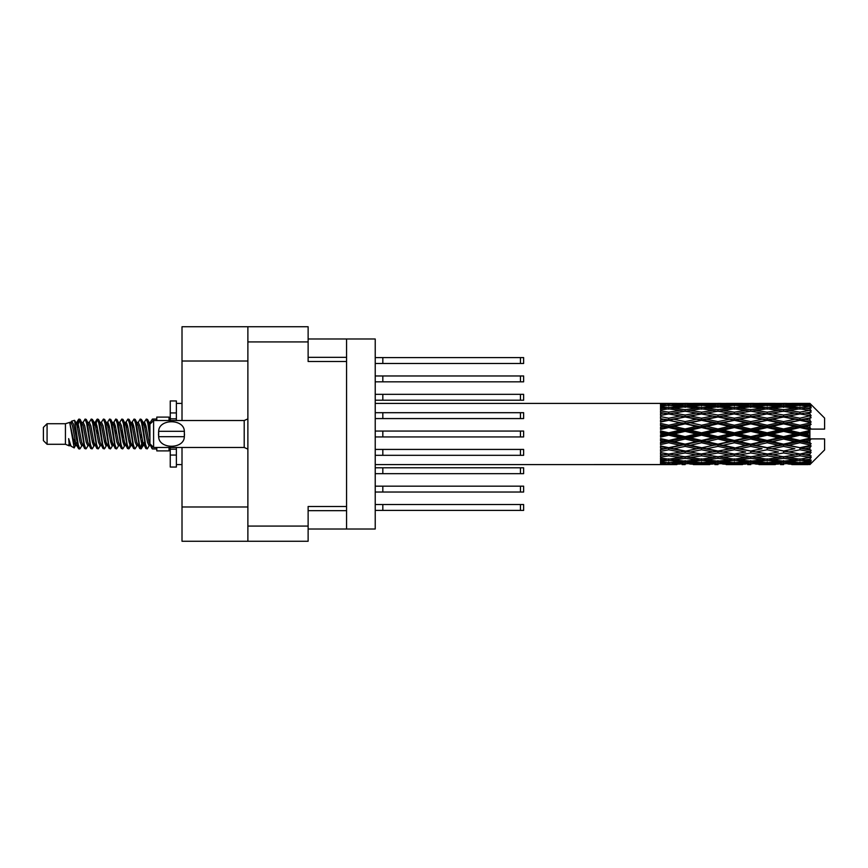 <?xml version="1.0" encoding="UTF-8"?>
<svg xmlns="http://www.w3.org/2000/svg" width="868" height="868" viewBox="0 0 868 868"><rect width="100%" height="100%" fill="white"/><g stroke="black" fill="none" stroke-linecap="round" stroke-linejoin="round"><path stroke-width="1.3" d="M247.879 361.023L182.009 361.023L182.009 326.737L308.129 326.737L308.129 361.511L346.571 361.511L346.571 529.013L308.129 529.013M346.571 506.489L308.129 506.489L308.129 541.263L182.009 541.263L182.009 506.977L247.879 506.977M182.009 361.023L182.009 420.535M182.009 447.465L182.009 506.977M247.879 541.263L247.879 326.737M346.571 529.013L375.226 529.013L375.226 338.987L346.571 338.987L346.571 361.511M308.129 338.987L346.571 338.987M375.226 486.167L523.632 486.167L523.632 492.037L375.226 492.037M382.821 486.167L382.821 492.037M375.226 504.525L523.632 504.525L523.632 510.406L375.226 510.406M382.821 504.525L382.821 510.406M375.226 467.798L523.632 467.798L523.632 473.668L375.226 473.668M382.821 467.798L382.821 473.668M375.226 431.06L523.632 431.06L523.632 436.94L375.226 436.94M382.821 431.06L382.821 436.94M375.226 394.332L523.632 394.332L523.632 400.202L375.226 400.202M382.821 394.332L382.821 400.202M375.226 449.429L523.632 449.429L523.632 455.309L375.226 455.309M382.821 449.429L382.821 455.309M375.226 412.691L523.632 412.691L523.632 418.571L375.226 418.571M382.821 412.691L382.821 418.571M375.226 357.594L523.632 357.594L523.632 363.475L375.226 363.475M382.821 357.594L382.821 363.475M375.226 375.963L523.632 375.963L523.632 381.833L375.226 381.833M382.821 375.963L382.821 381.833M47.078 444.286L47.078 423.714L43.4 427.392L43.4 440.608L47.078 444.286L65.436 444.286L69.266 445.87L69.961 445.143L69.407 445.62L70.937 445.62M47.078 423.714L65.436 423.714L65.436 444.286M156.782 447.465L156.782 450.893L169.032 450.893L169.032 447.465M65.436 423.714L69.7 422.412L74.203 447.91L70.97 446.13L68.67 438.633L69.266 445.87M74.811 438.698L74.008 442.289M74.203 447.91L77.057 442.235M71.643 421.143L74.572 420.329L76.677 434L76.677 439.718L73.715 424.528L71.643 421.143L70.373 422.857L70.937 422.38L72.467 425.776L75.527 442.224L76.503 445.143L77.556 445.23M136.743 422.38L138.283 422.38L140.193 419.06L141.723 423.432L145.878 448.561L147.506 448.561L149.763 444.741M140.193 419.06L141.386 419.439L142.482 423.432L145.553 444.568L147.083 448.94M143.632 423.259L146.312 419.06L147.842 423.432L149.925 438.21M150.956 444.817L152.432 448.94L156.782 448.94M76.677 439.718L78.966 448.94L80.171 448.561L82.417 444.741M76.677 434L78.207 444.568L79.737 448.94M77.057 425.765L78.966 419.06L80.496 423.432L84.663 448.561L86.29 448.561L88.33 445.143M78.966 419.06L80.171 419.439L81.267 423.432L84.326 444.568L85.856 448.94M81.646 422.38L83.176 422.38L85.097 419.06L86.626 423.432L90.782 448.561L92.409 448.561L94.655 444.741M92.843 443.993L93.451 440.13M85.097 419.06L86.29 419.439L87.386 423.432L90.446 444.568L91.975 448.94M93.386 445.23L93.896 442.235M87.766 422.38L89.295 422.38L91.216 419.06L92.746 423.432L96.901 448.561L98.529 448.561L100.569 445.143M91.216 419.06L92.409 419.439L93.505 423.432L96.576 444.568L98.106 448.94M95.415 425.765L97.335 419.06L98.865 423.432L103.032 448.561L104.659 448.561L106.905 444.741M105.082 443.993L105.69 440.13M97.335 419.06L98.529 419.439L99.636 423.432L102.695 444.568L104.225 448.94M105.636 445.23L106.135 442.235M100.992 422.857L103.455 419.06L104.985 423.432L109.151 448.561L110.778 448.561L113.024 444.741M111.212 443.993L111.82 440.13M103.455 419.06L104.659 419.439L105.755 423.432L108.815 444.568L110.344 448.94M111.755 445.23L112.265 442.235M106.905 423.259L109.585 419.06L111.115 423.432L115.27 448.561L116.898 448.561L118.938 445.143M109.585 419.06L110.778 419.439L111.874 423.432L114.934 444.568L116.464 448.94M112.254 422.38L113.795 422.38L115.704 419.06L117.234 423.432L121.39 448.561L123.017 448.561L125.263 444.741M123.451 443.993L124.059 440.13M115.704 419.06L116.898 419.439L117.994 423.432L121.064 444.568L122.594 448.94M123.994 445.23L124.504 442.235M119.35 422.857L121.824 419.06L123.354 423.432L127.52 448.561L129.148 448.561L130.634 442.235M129.571 443.993L130.178 440.13M121.824 419.06L123.017 419.439L124.124 423.432L127.184 444.568L128.714 448.94M125.263 423.259L127.943 419.06L129.473 423.432L133.639 448.561L135.267 448.561L137.307 445.143M127.943 419.06L129.148 419.439L130.243 423.432L133.303 444.568L134.833 448.94M131.393 423.259L134.073 419.06L135.603 423.432L139.759 448.561L141.386 448.561L142.873 442.235M140.573 448.637L142.428 440.13M134.073 419.06L135.267 419.439L136.363 423.432L139.422 444.568L140.952 448.94M77.502 427.87L79.357 419.363M95.86 427.87L96.478 424.007M107.665 425.765L108.174 422.77M108.109 427.87L108.717 424.007M113.784 425.765L114.294 422.77M114.229 427.87L114.836 424.007M126.034 425.765L126.544 422.77M126.478 427.87L127.086 424.007M132.153 425.765L132.663 422.77M132.598 427.87L133.205 424.007M144.403 425.765L144.902 422.77M144.847 427.87L145.455 424.007M146.312 419.06L147.506 419.439L148.612 423.432L149.925 432.318M805.103 434L809.909 432.872L809.909 435.128L805.103 434L799.981 434L734.361 448.159L685.134 456.807L673.839 454.951L685.134 452.955L696.418 454.951L701.539 454.116L706.66 454.951L717.955 452.955L729.229 454.951L717.955 456.807L685.134 451.273L660.526 455.472L660.526 457.121L668.729 455.819L680.002 457.588L668.729 459.183L660.526 458.044L660.526 459.454L663.608 459.845L660.526 460.224L660.526 461.385L668.729 460.474L680.002 461.7L668.729 462.72L660.526 461.993L660.526 462.883L663.608 463.111L660.526 463.328L660.526 463.924L680.002 464.065L660.526 464.586L676.921 464.586M772.303 434L783.576 431.353L794.871 434L783.576 436.647L772.303 434L767.182 434L685.134 451.273L668.729 454.062L660.526 452.575L660.526 454.42L663.608 454.951L668.729 454.116L673.839 454.951L660.526 452.727L660.526 454.42M739.493 434L750.755 431.353L762.05 434L750.755 436.647L739.493 434L734.361 434L660.526 449.743M706.66 434L717.955 431.353L729.229 434L717.955 436.647L706.66 434L701.539 434L660.526 443.081M673.839 434L685.134 431.353L696.418 434L685.134 436.647L673.839 434L668.729 434L660.526 435.844M660.526 464.586L375.226 464.608M676.921 403.414L660.526 403.414L680.002 403.935L660.526 404.076L660.526 404.672L663.608 404.889L660.526 405.106L660.526 405.996L668.729 405.28L680.002 406.3L668.729 407.526L660.526 406.615L660.526 407.776L663.608 408.155L660.526 408.546L660.526 409.956L668.729 408.817L680.002 410.412L668.729 412.181L660.526 410.879L660.526 412.528L663.608 413.049L660.526 413.58L660.526 415.425L668.729 413.938L680.002 416.011L668.729 418.213L660.526 416.597L660.526 418.626L663.608 419.255L660.526 419.895L660.526 422.065L668.729 420.318L680.002 422.727L668.729 425.233L660.526 423.4L660.526 425.689L663.608 426.383L660.526 427.089L660.526 429.454L668.729 427.555L680.002 430.159L668.729 432.796L660.526 430.875L660.526 433.273L663.608 434L660.526 434.727L660.526 437.125L668.729 435.204L680.002 437.841L668.729 440.445L660.526 438.546L660.526 440.911L663.608 441.617L660.526 442.311L660.526 444.6L668.729 442.767L680.002 445.273L668.729 447.682L660.526 445.935L660.526 448.105L663.608 448.745L660.526 449.374L660.526 451.403L668.729 449.787L680.002 451.989M809.909 403.403L805.103 403.446L809.909 403.403L811.135 404.618M809.909 403.87L799.981 404.542L788.708 403.935L809.909 403.87L811.135 404.933L809.909 403.544M809.909 404.564L809.909 405.258L805.103 404.889L809.909 404.564L811.135 405.378L809.909 403.989M809.909 406.17L799.981 407.526L788.708 406.3L799.981 405.28L809.909 406.17L811.135 406.929L809.909 405.258M809.909 407.569L809.909 408.774L805.103 408.155L811.135 407.938L809.909 406.441M809.909 410.206L799.981 412.181L788.708 410.412L799.981 408.817L811.135 410.618L809.909 408.774M809.909 412.235L809.909 413.884L805.103 413.049L811.135 412.126L809.909 410.618M809.909 415.75L799.981 418.213L788.708 416.011L799.981 413.938L811.135 415.783L809.909 413.884M809.909 418.278L809.909 420.253L805.103 419.255L811.135 417.703L809.909 416.271M809.909 422.434L809.909 423.031L799.981 425.233L788.708 422.727L799.981 420.318L809.909 422.434L811.135 422.087L809.909 420.253M809.909 425.298L809.909 427.479L805.103 426.383L809.909 425.298L811.135 424.289L809.909 423.031M809.909 429.844L809.909 430.485L799.981 432.796L788.708 430.159L799.981 427.555L809.909 429.844L809.909 429.107L811.103 429.107L809.909 427.479M811.103 429.107L824.6 429.107L824.6 418.083L810.582 404.065M809.909 432.872L809.909 430.485M809.909 437.515L809.909 438.156L799.981 440.445L788.708 437.841L799.981 435.204L809.909 437.515L809.909 435.128M810.582 463.935L824.6 449.917L824.6 438.893L809.909 438.893L809.909 438.156M809.909 440.521L809.909 442.702L805.103 441.617L809.909 440.521L811.103 438.893M809.909 444.969L809.909 445.566L799.981 447.682L788.708 445.273L799.981 442.767L809.909 444.969L811.135 443.711L809.909 442.702M809.909 447.747L809.909 449.722L805.103 448.745L809.909 447.747L811.135 445.913L809.909 445.566M809.909 451.729L799.981 454.062L788.708 451.989L799.981 449.787L809.909 451.729L811.135 450.297L809.909 449.722M809.909 454.116L809.909 455.765L805.103 454.951L809.909 454.116L811.135 452.217L809.909 452.25M809.909 457.382L799.981 459.183L788.708 457.588L799.981 455.819L809.909 457.382L811.135 455.874L809.909 455.765M809.909 459.226L809.909 460.431L805.103 459.845L809.909 459.226L811.135 457.382L809.909 457.794M809.909 461.559L799.981 462.72L788.708 461.7L799.981 460.474L809.909 461.559L811.135 460.062L809.909 460.431M809.909 462.742L809.909 463.436L805.103 463.111L809.909 462.742L811.135 461.071L809.909 461.83M791.79 464.586L799.981 464.608L788.708 464.065L799.981 463.458L809.909 464.011L811.135 462.622L809.909 463.436M809.909 464.011L799.981 464.456M809.909 464.456L805.103 464.554L809.909 464.456L811.135 463.067L809.909 464.13M811.135 463.382L809.909 464.597L811.135 463.382M693.348 464.586L709.742 464.586M685.134 464.608L682.053 464.608M664.476 464.337L663.608 464.554M681.792 463.631L680.002 464.065M672.982 464.337L673.839 464.554M685.134 464.271L685.134 462.861M697.286 464.337L696.418 464.554M701.539 464.608L690.266 464.065L701.539 463.458L712.834 464.065L701.539 464.456M726.147 464.586L742.574 464.586M717.955 464.608L714.874 464.608M685.134 463.816L673.839 463.111L685.134 462.188L696.418 463.111L685.134 463.816M666.201 462.503L663.608 463.111M683.322 460.962L680.002 461.7M668.729 463.458L668.729 461.95M671.268 462.503L673.839 463.111M685.134 462.188L685.134 460.593M699 462.503L696.418 463.111M688.487 463.631L690.266 464.065M701.539 463.458L701.539 461.95M714.614 463.631L712.834 464.065M705.793 464.337L706.66 464.554M717.955 464.271L717.955 462.861M730.096 464.337L729.229 464.554M734.361 464.608L723.066 464.065L734.361 463.458L745.645 464.065L734.361 464.456M758.968 464.586L775.374 464.586M750.755 464.608L747.684 464.608M717.955 463.816L706.66 463.111L717.955 462.188L729.229 463.111L717.955 463.816M701.539 462.72L690.266 461.7L701.539 460.474L712.834 461.7L701.539 462.72M685.134 461.168L673.839 459.845L685.134 458.337L696.418 459.845L685.134 461.168M667.6 459.031L663.608 459.845M685.134 458.337L685.134 456.644L680.002 457.588M668.729 460.474L668.729 458.814M669.868 459.031L673.839 459.845M700.4 459.031L696.418 459.845M686.957 460.962L690.266 461.7M701.539 460.474L701.539 458.814M716.143 460.962L712.834 461.7M704.078 462.503L706.66 463.111M717.955 462.188L717.955 460.593M731.811 462.503L729.229 463.111M721.297 463.631L723.066 464.065M734.361 463.458L734.361 461.95M747.424 463.631L745.645 464.065M738.625 464.337L739.493 464.554M750.755 464.271L750.755 462.861M762.918 464.337L762.05 464.554M767.182 464.608L755.887 464.065L767.182 463.458L778.444 464.065L767.182 464.456M799.981 464.608L808.184 464.586M783.576 464.608L780.495 464.608M750.755 463.816L739.493 463.111L750.755 462.188L762.05 463.111L750.755 463.816M734.361 462.72L723.066 461.7L734.361 460.474L745.645 461.7L734.361 462.72M717.955 461.168L706.66 459.845L717.955 458.337L729.229 459.845L717.955 461.168M701.539 459.183L690.266 457.588L701.539 455.819L712.834 457.588L701.539 459.183M668.729 454.062L668.729 455.819M685.134 452.955L685.134 451.273L690.266 451.989L701.539 449.787L712.834 451.989L701.539 454.062L690.266 451.989M685.134 456.644L690.266 457.588M701.539 455.819L701.539 454.062M717.955 458.337L717.955 456.644L712.834 457.588M702.668 459.031L706.66 459.845M733.221 459.031L729.229 459.845M719.767 460.962L723.066 461.7M734.361 460.474L734.361 458.814M748.954 460.962L745.645 461.7M736.899 462.503L739.493 463.111M750.755 462.188L750.755 460.593M764.643 462.503L762.05 463.111M754.097 463.631L755.887 464.065M767.182 463.458L767.182 461.95M780.234 463.631L778.444 464.065M771.435 464.337L772.303 464.554M783.576 464.271L783.576 462.861M795.739 464.337L794.871 464.554M783.576 463.816L772.303 463.111L783.576 462.188L794.871 463.111L783.576 463.816M767.182 462.72L755.887 461.7L767.182 460.474L778.444 461.7L767.182 462.72M750.755 461.168L739.493 459.845L750.755 458.337L762.05 459.845L750.755 461.168M734.361 459.183L723.066 457.588L734.361 455.819L745.645 457.588L734.361 459.183M685.134 451.013L673.839 448.745L685.134 446.38L696.418 448.745L685.134 451.273L668.729 448.159L663.608 448.745M668.729 447.682L673.839 448.745M685.134 446.38L685.134 444.817L680.002 445.273M668.729 449.787L668.729 448.159L660.526 446.51L660.526 448.105M701.539 449.787L701.539 448.159L696.418 448.745M717.955 452.955L717.955 451.273L712.834 451.989M734.361 455.819L734.361 454.116L729.229 454.951L734.361 454.116L739.493 454.951L750.755 452.955L762.05 454.951L750.755 456.807L717.955 451.273L723.066 451.989L734.361 449.787L745.645 451.989L734.361 454.062L723.066 451.989M717.955 456.644L723.066 457.588M750.755 458.337L750.755 456.644L745.645 457.588M735.489 459.031L739.493 459.845M766.043 459.031L762.05 459.845M752.567 460.962L755.887 461.7M767.182 460.474L767.182 458.814M781.764 460.962L778.444 461.7M769.721 462.503L772.303 463.111M783.576 462.188L783.576 460.593M797.453 462.503L794.871 463.111M786.929 463.631L788.708 464.065M799.981 463.458L799.981 461.95M804.235 464.337L805.103 464.554M783.576 461.168L772.303 459.845L783.576 458.337L794.871 459.845L783.576 461.168M767.182 459.183L755.887 457.588L767.182 455.819L778.444 457.588L767.182 459.183M717.955 451.013L706.66 448.745L717.955 446.38L729.229 448.745L717.955 451.273L701.539 448.159L706.66 448.745M701.539 447.682L690.266 445.273L701.539 442.767L712.834 445.273L701.539 448.159L685.134 444.817L690.266 445.273M685.134 444.145L673.839 441.617L685.134 439.024L696.418 441.617L685.134 444.145L685.134 444.817L668.729 441.313L663.608 441.617M668.729 440.445L668.729 441.313L673.839 441.617M685.134 439.024L685.134 437.678L680.002 437.841M668.729 442.767L668.729 441.313L660.526 439.501L660.526 440.911M701.539 442.767L701.539 441.313L696.418 441.617M717.955 446.38L717.955 444.817L712.834 445.273M734.361 449.787L734.361 448.159L729.229 448.745M734.361 454.062L745.645 451.989M750.755 452.955L750.755 451.273L755.887 451.989L767.182 449.787L778.444 451.989L767.182 454.062L755.887 451.989M767.182 455.819L767.182 454.116L762.05 454.951L767.182 454.116L772.303 454.951L783.576 452.955L794.871 454.951L783.576 456.807L734.361 448.159L739.493 448.745L750.755 446.38L762.05 448.745L750.755 451.013L739.493 448.745M750.755 456.644L755.887 457.588M783.576 458.337L783.576 456.644L778.444 457.588M768.31 459.031L772.303 459.845M798.853 459.031L794.871 459.845M785.388 460.962L788.708 461.7M799.981 460.474L799.981 458.814M802.52 462.503L805.103 463.111M734.361 447.682L723.066 445.273L734.361 442.767L745.645 445.273L734.361 448.159L717.955 444.817L723.066 445.273M717.955 444.145L706.66 441.617L717.955 439.024L729.229 441.617L717.955 444.145L717.955 444.817L701.539 441.313L706.66 441.617M701.539 440.445L690.266 437.841L701.539 435.204L712.834 437.841L701.539 440.445L701.539 441.313L685.134 437.678L690.266 437.841M668.729 432.796L668.729 434L663.608 434M685.134 431.353L685.134 430.322L668.729 434L660.526 432.156L660.526 433.273M685.134 428.976L673.839 426.383L685.134 423.855L696.418 426.383L685.134 428.976L685.134 430.322L680.002 430.159M668.729 435.204L668.729 434L685.134 437.678L685.134 436.647M701.539 435.204L701.539 434L696.418 434M717.955 439.024L717.955 437.678L712.834 437.841M734.361 442.767L734.361 441.313L729.229 441.617M750.755 446.38L750.755 444.817L745.645 445.273M750.755 451.013L762.05 448.745M767.182 449.787L767.182 448.159L772.303 448.745L783.576 446.38L794.871 448.745L783.576 451.013L772.303 448.745M767.182 454.062L778.444 451.989M783.576 452.955L783.576 451.273L788.708 451.989M799.981 455.819L799.981 454.116L795.891 454.778L799.981 454.116L805.103 454.951L750.755 444.817L755.887 445.273L767.182 442.767L778.444 445.273L767.182 447.682L755.887 445.273M783.576 456.644L788.708 457.588M801.121 459.031L805.103 459.845M750.755 444.145L739.493 441.617L750.755 439.024L762.05 441.617L750.755 444.145L750.755 444.817L734.361 441.313L739.493 441.617M734.361 440.445L723.066 437.841L734.361 435.204L745.645 437.841L734.361 440.445L734.361 441.313L717.955 437.678L723.066 437.841M701.539 432.796L690.266 430.159L701.539 427.555L712.834 430.159L701.539 432.796L701.539 434L685.134 430.322L690.266 430.159M668.729 425.233L668.729 426.687L660.526 428.499M685.134 423.855L685.134 423.183L668.729 426.687L663.608 426.383M685.134 421.62L673.839 419.255L685.134 416.987L696.418 419.255L685.134 421.62L685.134 423.183L680.002 422.727M668.729 427.555L668.729 426.687L673.839 426.383M701.539 427.555L701.539 426.687L685.134 430.322L660.526 424.919L660.526 425.689M701.539 425.233L690.266 422.727L701.539 420.318L712.834 422.727L701.539 425.233L701.539 426.687L696.418 426.383M717.955 431.353L717.955 430.322L701.539 434L717.955 437.678L717.955 436.647M717.955 428.976L706.66 426.383L717.955 423.855L729.229 426.383L717.955 428.976L717.955 430.322L712.834 430.159M734.361 435.204L734.361 434L729.229 434M750.755 439.024L750.755 437.678L745.645 437.841M767.182 442.767L767.182 441.313L762.05 441.617M767.182 447.682L783.576 444.817L778.444 445.273M783.576 446.38L783.576 444.817L788.708 445.273M783.576 451.013L794.871 448.745M799.981 449.787L799.981 448.159L805.103 448.745M799.981 454.062L811.135 452.217M783.576 444.145L772.303 441.617L783.576 439.024L794.871 441.617L783.576 444.145L783.576 444.817L767.182 441.313L772.303 441.617M767.182 440.445L755.887 437.841L767.182 435.204L778.444 437.841L767.182 440.445L767.182 441.313L750.755 437.678L755.887 437.841M734.361 432.796L723.066 430.159L734.361 427.555L745.645 430.159L734.361 432.796L734.361 434L717.955 430.322L723.066 430.159M668.729 418.213L668.729 419.841L660.526 421.49M685.134 416.987L668.729 419.841L663.608 419.255M685.134 415.045L673.839 413.049L685.134 411.193L696.418 413.049L685.134 415.045L685.134 416.727L680.002 416.011M668.729 420.318L673.839 419.255M701.539 420.318L685.134 423.183L690.266 422.727M701.539 418.213L690.266 416.011L701.539 413.938L712.834 416.011L701.539 418.213L701.539 419.841L696.418 419.255M717.955 423.855L717.955 423.183L701.539 426.687L706.66 426.383M717.955 421.62L706.66 419.255L717.955 416.987L729.229 419.255L717.955 421.62L717.955 423.183L712.834 422.727M734.361 427.555L734.361 426.687L717.955 430.322L660.526 418.626M734.361 425.233L723.066 422.727L734.361 420.318L745.645 422.727L734.361 425.233L734.361 426.687L729.229 426.383M750.755 431.353L750.755 430.322L734.361 434L750.755 437.678L750.755 436.647M750.755 428.976L739.493 426.383L750.755 423.855L762.05 426.383L750.755 428.976L750.755 430.322L745.645 430.159M767.182 435.204L767.182 434L762.05 434M783.576 439.024L783.576 437.678L778.444 437.841M799.981 442.767L799.981 441.313L783.576 444.817L799.981 447.682M799.981 440.445L799.981 441.313L794.871 441.617M811.135 445.913L799.981 448.159L811.135 450.297M767.182 432.796L755.887 430.159L767.182 427.555L778.444 430.159L767.182 432.796L767.182 434L750.755 430.322L755.887 430.159M668.729 412.181L668.729 413.884L660.526 415.273M701.539 413.938L685.134 416.727L663.608 413.049L668.729 413.884L673.839 413.049L668.729 413.938M685.134 409.663L673.839 408.155L685.134 406.832L696.418 408.155L685.134 409.663L685.134 411.356L680.002 410.412M717.955 416.987L696.418 413.049L701.539 413.884L717.955 411.193L729.229 413.049L717.955 415.045L706.66 413.049L701.539 413.884L701.539 412.181L690.266 410.412L701.539 408.817L712.834 410.412L701.539 412.181M717.955 415.045L717.955 416.727L701.539 419.841L685.134 416.727L690.266 416.011M734.361 413.938L745.645 416.011L734.361 418.213L723.066 416.011L734.361 413.884L717.955 416.727L712.834 416.011M734.361 420.318L717.955 423.183L701.539 419.841L706.66 419.255M734.361 418.213L734.361 419.841L729.229 419.255M750.755 423.855L750.755 423.183L734.361 426.687L717.955 423.183L723.066 422.727M750.755 421.62L739.493 419.255L750.755 416.987L762.05 419.255L750.755 421.62L750.755 423.183L745.645 422.727M767.182 427.555L767.182 426.687L750.755 430.322L734.361 426.687L739.493 426.383M767.182 425.233L755.887 422.727L767.182 420.318L778.444 422.727L767.182 425.233L767.182 426.687L762.05 426.383M783.576 431.353L783.576 430.322L767.182 434L783.576 437.678L788.708 437.841M783.576 428.976L772.303 426.383L783.576 423.855L794.871 426.383L783.576 428.976L783.576 430.322L778.444 430.159M783.576 436.647L783.576 437.678L799.981 441.313L805.103 441.617M799.981 435.204L799.981 434L794.871 434M810.94 438.893L799.981 441.313L811.135 443.711M667.6 408.969L663.608 408.155M668.729 407.526L668.729 409.186M683.322 407.038L680.002 406.3M669.868 408.969L673.839 408.155M700.4 408.969L696.418 408.155M685.134 411.356L690.266 410.412M717.955 409.663L706.66 408.155L717.955 406.832L729.229 408.155L717.955 409.663L717.955 411.356L712.834 410.412M750.755 416.987L729.229 413.049L734.361 413.884L750.755 411.193L762.05 413.049L750.755 415.045L739.493 413.049L734.361 413.884L734.361 412.181L723.066 410.412L734.361 408.817L745.645 410.412L734.361 412.181M750.755 415.045L750.755 416.727L734.361 419.841L717.955 416.727L723.066 416.011M767.182 413.938L778.444 416.011L767.182 418.213L755.887 416.011L767.182 413.884L750.755 416.727L745.645 416.011M767.182 420.318L750.755 423.183L734.361 419.841L739.493 419.255M767.182 418.213L767.182 419.841L762.05 419.255M783.576 423.855L783.576 423.183L767.182 426.687L750.755 423.183L755.887 422.727M783.576 421.62L772.303 419.255L783.576 416.987L794.871 419.255L783.576 421.62L783.576 423.183L778.444 422.727M799.981 427.555L799.981 426.687L783.576 430.322L767.182 426.687L772.303 426.383M799.981 425.233L799.981 426.687L794.871 426.383M799.981 432.796L799.981 434L783.576 430.322L788.708 430.159M809.909 431.765L799.981 434L809.909 436.235M701.539 407.526L690.266 406.3L701.539 405.28L712.834 406.3L701.539 407.526L701.539 409.186M685.134 405.812L673.839 404.889L685.134 404.184L696.418 404.889L685.134 405.812L685.134 407.407M666.19 405.486L663.608 404.889M668.729 404.542L668.729 406.05M681.792 404.369L680.002 403.935M671.268 405.497L673.839 404.889M699 405.497L696.418 404.889M686.957 407.038L690.266 406.3M716.143 407.038L712.834 406.3M702.668 408.969L706.66 408.155M733.221 408.969L729.229 408.155M717.955 411.356L723.066 410.412M750.755 409.663L739.493 408.155L750.755 406.832L762.05 408.155L750.755 409.663L750.755 411.356L745.645 410.412M783.576 416.987L762.05 413.049L767.182 413.884L783.576 411.193L794.871 413.049L783.576 415.045L772.303 413.049L767.182 413.884L767.182 412.181L755.887 410.412L767.182 408.817L778.444 410.412L767.182 412.181M783.576 415.045L783.576 416.727L767.182 419.841L750.755 416.727L755.887 416.011M799.981 413.938L783.576 416.727L778.444 416.011M799.981 420.318L783.576 423.183L767.182 419.841L772.303 419.255M799.981 418.213L799.981 419.841L794.871 419.255M811.135 424.289L799.981 426.687L783.576 423.183L788.708 422.727M810.94 429.107L799.981 426.687L805.103 426.383M734.361 407.526L723.066 406.3L734.361 405.28L745.645 406.3L734.361 407.526L734.361 409.186M717.955 405.812L706.66 404.889L717.955 404.184L729.229 404.889L717.955 405.812L717.955 407.407M701.539 404.542L690.266 403.935L712.834 403.935L701.539 404.542L701.539 406.05M685.134 403.728L673.839 403.446L696.418 403.446L685.134 403.728L685.134 405.139M685.134 403.392L688.226 403.392M664.476 403.663L663.608 403.446M672.982 403.663L673.839 403.446M697.286 403.663L696.418 403.446M688.487 404.369L690.266 403.935M714.614 404.369L712.834 403.935M704.078 405.497L706.66 404.889M731.811 405.497L729.229 404.889M719.767 407.038L723.066 406.3M748.954 407.038L745.645 406.3M735.489 408.969L739.493 408.155M766.043 408.969L762.05 408.155M750.755 411.356L755.887 410.412M783.576 409.663L772.303 408.155L783.576 406.832L794.871 408.155L783.576 409.663L783.576 411.356L778.444 410.412M811.135 415.783L794.871 413.049L799.981 413.884L804.083 413.222L799.981 413.884L799.981 412.181M811.135 417.703L799.981 419.841L783.576 416.727L788.708 416.011M811.135 422.087L799.981 419.841L805.103 419.255M767.182 407.526L755.887 406.3L767.182 405.28L778.444 406.3L767.182 407.526L767.182 409.186M750.755 405.812L739.493 404.889L750.755 404.184L762.05 404.889L750.755 405.812L750.755 407.407M734.361 404.542L723.066 403.935L745.645 403.935L734.361 404.542L734.361 406.05M717.955 403.728L706.66 403.446L729.229 403.446L717.955 403.728L717.955 405.139M717.955 403.392L721.037 403.392M709.742 403.414L693.348 403.414M705.793 403.663L706.66 403.446M730.096 403.663L729.229 403.446M721.297 404.369L723.066 403.935M747.424 404.369L745.645 403.935M736.899 405.497L739.493 404.889M764.643 405.497L762.05 404.889M752.567 407.038L755.887 406.3M781.764 407.038L778.444 406.3M768.31 408.969L772.303 408.155M798.853 408.969L794.871 408.155M783.576 411.356L788.708 410.412M783.576 405.812L772.303 404.889L783.576 404.184L794.871 404.889L783.576 405.812L783.576 407.407M767.182 404.542L755.887 403.935L778.444 403.935L767.182 404.542L767.182 406.05M750.755 403.728L739.493 403.446L762.05 403.446L750.755 403.728L750.755 405.139M750.755 403.392L753.836 403.392M742.574 403.414L726.147 403.414M738.625 403.663L739.493 403.446M762.918 403.663L762.05 403.446M754.097 404.369L755.887 403.935M780.234 404.369L778.444 403.935M769.721 405.497L772.303 404.889M797.453 405.497L794.871 404.889M785.388 407.038L788.708 406.3M799.981 407.526L799.981 409.186M801.121 408.969L805.103 408.155M783.576 403.728L772.303 403.446L794.871 403.446L783.576 403.728L783.576 405.139M783.576 403.392L786.658 403.392M775.374 403.414L758.968 403.414M771.435 403.663L772.303 403.446M795.739 403.663L794.871 403.446M786.929 404.369L788.708 403.935M799.981 404.542L799.981 406.05M802.52 405.497L805.103 404.889M808.184 403.414L791.79 403.414M804.235 403.663L805.103 403.446M149.969 422.857L152.432 419.06L153.376 420.752M156.782 420.535L156.782 417.107L169.032 417.107L169.032 420.535M68.67 444.817L69.407 445.62M75.223 422.532L76.08 422.857L77.057 425.776L80.116 442.224L81.646 445.62L82.2 445.143M86.29 419.439L89.295 425.776L92.366 442.224L93.896 445.62L94.449 445.143M96.956 434L97.715 429.551M98.529 419.439L101.545 425.776L104.605 442.224L106.135 445.62L107.665 445.62M110.778 419.439L113.795 425.776L116.855 442.224L118.384 445.62L119.914 445.62M121.444 434L122.204 429.551M123.017 419.439L126.034 425.776L129.093 442.224L130.623 445.62L131.393 444.741M135.267 419.439L138.283 425.776L141.343 442.224L142.873 445.62L144.403 442.235M147.506 419.439L150.066 424.072M68.67 438.633L70.97 446.13M76.286 423.259L77.057 422.38L78.587 425.776L81.646 442.224L84.663 448.561M89.295 422.38L90.836 425.776L93.896 442.224L96.901 448.561M100.015 422.38L101.545 422.38L103.075 425.776L106.135 442.224L109.151 448.561M113.795 422.38L115.325 425.776L118.384 442.224L121.39 448.561M122.204 438.449L122.974 434M125.48 422.857L126.034 422.38L127.563 425.776L130.623 442.224L133.639 448.561M138.283 422.38L139.813 425.776L142.873 442.224L145.878 448.561M148.992 422.38L151.151 422.976M69.7 422.412L73.997 442.224L75.527 445.62L76.08 445.143M80.171 419.439L83.176 425.776L86.236 442.224L87.766 445.62L89.295 445.62M93.896 425.765L95.426 422.38L93.896 422.38L95.426 425.776L98.485 442.224L100.015 445.62L101.545 445.62M104.659 419.439L107.665 425.776L110.724 442.224L112.254 445.62L112.818 445.143M115.325 434L116.084 429.551M116.898 419.439L119.914 425.776L122.974 442.224L124.504 445.62L125.057 445.143M129.148 419.439L132.153 425.776L135.213 442.224L136.743 445.62L138.283 445.62M143.849 422.857L144.403 422.38L142.873 422.38L144.403 425.776L147.462 442.224L148.992 445.62L149.546 445.143M83.176 422.38L84.706 425.776L87.766 442.224L90.782 448.561M95.426 422.38L96.956 425.776L100.015 442.224L103.032 448.561M107.111 422.857L107.665 422.38L109.194 425.776L112.254 442.224L115.27 448.561M118.384 422.38L119.914 422.38L121.444 425.776L124.504 442.224L127.52 448.561M130.623 422.38L132.153 422.38L133.683 425.776L136.743 442.224L139.759 448.561M140.573 438.449L141.343 434M144.403 422.38L145.933 425.776L148.992 442.224L152.008 448.561M660.526 404.076L660.526 405.54M660.526 406.615L660.526 408.253M660.526 410.879L660.526 412.582M660.526 416.597L660.526 418.257M660.526 423.4L660.526 424.919M660.526 430.875L660.526 432.156M660.526 438.546L660.526 439.501M660.526 445.935L660.526 446.51M660.526 458.044L660.526 459.454M660.526 461.993L660.526 462.883M660.526 463.154L660.526 464.499M176.378 420.535L176.378 412.929L170.258 412.929L170.258 400.94L176.378 400.94L176.378 418.821L170.258 418.821L170.258 420.535M170.258 447.465L170.258 467.06L176.378 467.06L176.378 455.071L170.258 455.071M170.258 449.179L176.378 449.179L176.378 455.071L176.378 447.465M170.258 412.929L170.258 418.821M153.603 420.535L149.925 424.202L149.925 443.798L153.603 447.465L153.603 420.535L244.212 420.535L247.879 418.875M158.529 432.763L158.66 431.309C158.779 418.582 184.233 418.55 184.341 431.309L184.417 432.025M158.497 434L158.66 436.691L158.66 431.309L184.341 431.309L184.341 436.691C184.244 449.429 158.757 449.44 158.66 436.691L184.341 436.691L184.504 434M247.879 526.084L308.129 526.084M308.129 341.916L247.879 341.916M308.129 510.655L346.571 510.655M346.571 357.345L308.129 357.345M520.442 486.167L520.442 492.037M520.442 504.525L520.442 510.406M520.442 467.798L520.442 473.668M520.442 431.06L520.442 436.94M520.442 394.332L520.442 400.202M520.442 449.429L520.442 455.309M520.442 412.691L520.442 418.571M520.442 357.594L520.442 363.475M520.442 375.963L520.442 381.833M247.879 449.125L244.212 447.465L244.212 420.535M665.658 464.608L671.799 464.608M375.226 403.392L660.526 403.392M665.658 403.392L671.799 403.392M698.458 464.608L704.621 464.608M731.268 464.608L737.442 464.608M764.1 464.608L770.263 464.608M796.911 464.608L803.063 464.608M698.458 403.392L704.621 403.392M731.268 403.392L737.442 403.392M764.1 403.392L770.263 403.392M796.911 403.392L803.063 403.392M152.432 419.06L156.782 419.06M74.572 420.329L76.08 422.857M129.148 448.561L131.187 445.143M141.386 448.561L143.426 445.143M75.527 422.38L77.057 422.38M81.646 445.62L83.176 445.62M93.896 445.62L95.426 445.62M124.504 422.38L126.034 422.38M130.623 445.62L132.153 445.62M142.873 445.62L144.403 445.62M76.503 422.857L78.543 419.439M92.409 419.439L94.449 422.857M141.386 419.439L143.426 422.857M69.407 422.38L70.937 422.38M75.527 445.62L77.057 445.62M106.135 422.38L107.665 422.38M112.254 445.62L113.795 445.62M124.504 445.62L126.034 445.62M148.992 445.62L150.522 445.62M76.503 445.143L78.543 448.561M94.862 422.857L96.901 419.439M176.378 464.608L182.009 464.608M176.378 403.392L182.009 403.392M244.212 447.465L153.603 447.465"/></g></svg>
